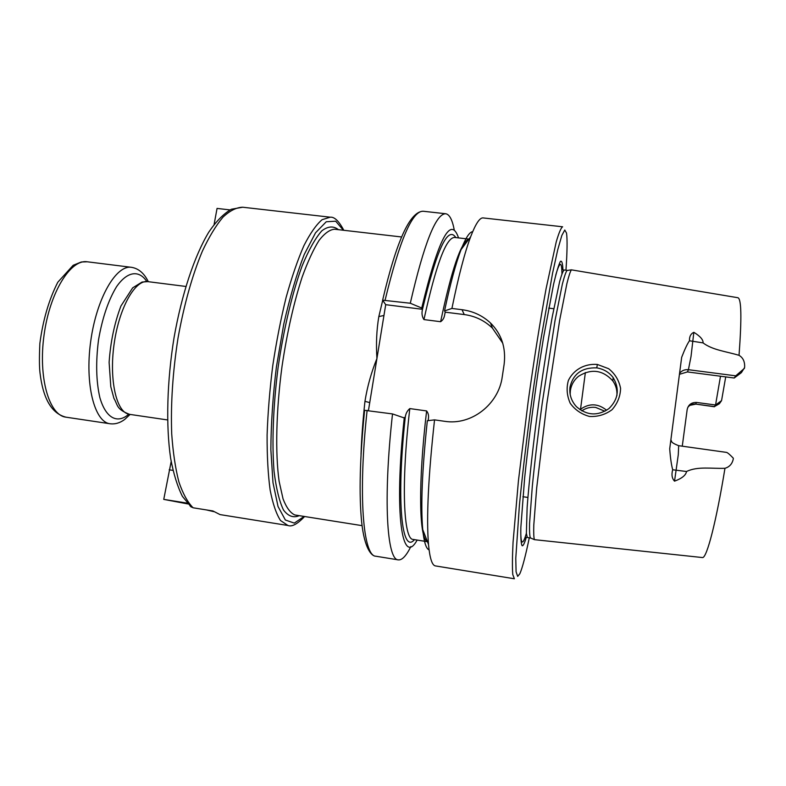 <?xml version="1.0" encoding="UTF-8"?>
<svg xmlns="http://www.w3.org/2000/svg" width="786" height="786" viewBox="0 0 786 786"><rect width="100%" height="100%" fill="white"/><g stroke="black" fill="none" stroke-linecap="round" stroke-linejoin="round"><path stroke-width="1.18" d="M190.212 506.223L193.091 507.785L212.908 510.959L220.051 514.594L287.941 525.49C291.881 527.072 297.432 524.085 304.595 516.53M213.763 511.647L206.463 509.927M382.664 300.507L378.832 316.571C376.602 329.747 375.963 343.737 376.926 358.524C371.287 372.426 367.298 386.692 364.959 401.332C362.886 420.274 361.58 437.959 361.039 454.367M369.734 402.609L364.959 401.332M368.447 410.518L385.71 304.683L382.625 300.193L410.292 303.239L421.728 308.043L422.495 309.311C421.522 313.231 422.003 316.66 423.949 319.588L440.622 321.71C442.852 320.197 444.188 317.908 444.65 314.872L445.21 312.17L464.261 314.567C475.186 316.041 484.589 320.57 492.468 328.175L502.804 343.266M378.832 316.571L383.951 315.491M726.51 452.392C727.541 452.598 729.811 454.534 733.318 458.199L733.299 458.896C732.277 463.838 729.506 466.972 724.967 468.289C711.664 468.82 697.742 466.078 686.522 471.502C685.903 475.216 681.914 478.438 674.535 481.16L678.279 454.73L678.672 445.682L726.51 452.392M744.45 368.329L735.735 375.836L734.232 378.007L741.414 372.623L744.617 367.484C744.971 361.776 743.114 357.728 739.037 355.331C741.817 317.76 741.424 298.552 737.858 297.717L571.393 269.844C570.272 271.445 568.759 276.073 566.863 283.746L559.681 320.177L546.801 403.906L536.681 488.018L533.792 525.038C533.556 532.947 533.763 537.821 534.411 539.658L702.655 557.579C706.958 557.372 716.233 521.884 724.967 468.289M734.232 378.007L687.416 371.925L688.418 369.705L735.735 375.836M679.821 373.006C682.081 370.471 684.94 369.371 688.418 369.705L691.032 356.431L693.842 332.311C700.247 336.241 703.323 339.768 703.057 342.893C712.509 350.114 726.441 351.499 739.037 355.331M714.435 406.598L719.357 403.749L721.558 400.634L715.555 404.986L714.435 406.598L695.571 404.073L696.514 402.442L715.555 404.986L720.497 376.219M596.77 367.877C603.677 369.047 609.15 372.299 613.188 377.653C619.781 388.942 618.366 399.249 608.934 408.592C597.665 416.256 586.828 415.617 576.443 406.686C571.324 401.027 569.182 394.523 569.988 387.164C573.161 373.782 582.082 367.357 596.77 367.877L597.36 364.449C584.931 363.466 573.809 369.459 568.406 380.385C566.244 387.97 566.844 395.604 570.233 403.287C574.998 409.86 581.424 414.251 589.51 416.462C597.871 416.865 605.377 414.615 612.019 409.722C617.55 403.405 620.4 396.262 620.576 388.304C618.975 380.247 614.996 373.714 608.629 368.703L597.36 364.449M693.842 332.311C690.756 333.775 689.302 336.595 689.469 340.77C687.328 343.826 684.724 349.357 681.659 357.345L669.711 448.757C670.34 457.678 671.332 464.683 672.698 469.763C671.342 474.597 671.951 478.389 674.535 481.16M616.912 395.623C617.285 390.2 615.919 385.287 612.815 380.886C602.764 369.951 591.377 368.388 578.663 376.199C574.055 379.923 571.294 384.708 570.371 390.573L570.155 394.267M604.925 411.265L595.621 407.403C590.512 406.863 585.894 408.013 581.778 410.862M579.98 409.722L580.52 409.27C589.362 403.051 598.067 403.385 606.635 410.263M429.077 549.895C426.081 548.746 423.968 541.967 422.74 529.558C420.638 505.762 422.17 469.497 427.329 420.746L434.54 419.871C428.321 476.188 426.297 517.719 428.498 544.452C429.795 558.296 432.113 565.448 435.444 565.92L435.532 565.94M428.203 420.638L428.36 418.987C428.91 415.784 428.321 413.102 426.611 410.94L409.811 408.582C407.01 410.931 405.458 414.153 405.163 418.26L392.519 413.927L364.596 410.312M417.14 540.07C402.275 567.384 393.678 515.066 404.299 417.484M385.71 304.683L422.495 309.311C436.77 249.27 447.892 225.366 455.86 237.598M445.21 312.17L444.542 310.912L451.921 308.446L462.001 309.704C472.976 311.138 482.476 315.559 490.484 322.977C501.537 333.952 506.086 347.707 504.14 364.232L502.254 376.808C498.697 404.102 471.58 425.658 444.709 421.316L434.54 419.871M451.921 308.446C458.454 276.485 464.703 252.571 470.667 236.724C475.648 223.745 479.804 217.476 483.144 217.928L562.629 226.79C561.037 227.704 558.905 232.754 556.213 241.95L546.103 288.629C540.267 320.295 533.979 359.762 528.192 401.351L518.426 480.826L513.052 542.32C512.315 557.215 512.217 567.973 512.777 574.576L514.388 578.771L435.444 565.92M444.542 310.912C450.27 283.893 455.792 263.438 461.117 249.526C465.646 237.903 469.497 231.949 472.691 231.654M410.292 303.239C424.106 243.326 435.925 213.497 445.75 213.753C449.494 214.401 452.333 219.805 454.259 229.964M410.872 546.555C406.283 555.83 402.098 560.271 398.315 559.878C386.918 560.251 382.949 499.542 392.519 413.927M421.728 308.043C438.5 238.423 450.781 215.04 458.552 237.903M696.514 402.442C691.425 402.353 688.31 404.721 687.17 409.545L682.268 446.183M679.674 374.244L687.416 371.925M721.558 400.634L725.714 376.897M501.026 338.285L500.829 339.228M526.286 537.339C524.508 543.391 523.112 546.182 522.11 545.73C521.069 543.883 520.646 537.811 520.843 527.494L524.606 478.419C528.074 445.289 532.574 409.801 538.115 371.975L543.558 337.479L553.55 284.385C556.35 272.477 558.63 264.813 560.398 261.384C561.823 260.382 562.668 263.222 562.943 269.903M529.283 537.86C525.49 556.105 522.346 568.082 519.821 573.78L517.669 576.393L516.088 571.805L515.773 558.345L519.379 505.575C522.808 470.303 528.005 427.338 534.136 383.843L540.434 342.028L552.597 273.076L557.706 249.86L561.823 235.476L564.77 230.023L566.519 233.059C567.413 239.229 567.227 251.608 565.959 270.197M530.805 538.066L530.344 537.87C529.646 536.013 529.391 531.159 529.567 523.309L532.289 486.583C534.726 461.971 538.037 434.196 542.212 403.277L555.073 320.374L562.324 284.277C564.269 276.672 565.822 272.074 566.991 270.482L567.482 270.404M229.964 209.901L217.054 208.418L214.126 224.364M187.127 503.109L163.753 499.385L171.171 461.539M187.864 503.934L163.753 499.385M193.091 507.785C187.648 502.303 182.912 493.687 178.903 481.946C175.416 468.485 173.018 452.471 171.712 433.921C170.631 403.955 172.733 371.984 178.029 338.009C184.101 304.467 192.187 275.581 202.287 251.353C209.056 236.9 215.954 225.503 222.969 217.152C229.895 210.668 236.478 207.366 242.727 207.229L231.29 209.253C223.617 213.743 216.14 221.338 208.85 232.037C194.496 255.774 181.753 294.062 174.089 337.42C166.996 381.053 165.817 425.403 170.631 458.277C173.5 473.712 177.42 486.406 182.401 496.359L191.263 507.108M343.816 230.298C338.953 221.092 334.414 216.72 330.199 217.191L322.083 219.697C316.227 224.717 310.165 233.373 303.907 245.664C297.668 259.979 291.734 277.222 286.124 297.393C280.848 318.88 276.397 341.605 272.771 365.569C269.755 389.63 267.859 412.768 267.102 434.972C267.014 456.037 268.026 474.4 270.138 490.042C272.801 503.757 276.269 513.916 280.523 520.529L287.941 525.49M304.133 516.451L294.318 523.112L285.367 520.018L278.028 506.489L272.988 482.673L270.856 449.739C271.003 423.919 272.86 396.291 276.417 366.865L283.775 324.097C289.916 297.02 296.744 273.783 304.27 254.409L315.53 232.813L326.239 221.77L335.691 221.19L343.354 230.239M338.412 229.669C333.539 225.769 328.008 226.152 321.828 230.819C315.382 238.119 308.839 249.771 302.188 265.756C292.372 292.559 283.795 328.44 278.146 367.101C273.184 405.861 271.799 442.734 274.039 471.178C276.141 488.371 279.315 501.34 283.55 510.104C288.256 516.264 293.473 518.121 299.22 515.675M362.081 525.647L294.819 514.958C290.339 512.953 286.418 507.609 283.058 498.933L279.138 481.435C275.169 453.267 276.102 410.547 282.056 366.158C287.126 332.291 293.846 302.531 302.207 276.898C307.798 261.581 313.418 249.408 319.077 240.369C324.618 233.295 329.796 229.581 334.59 229.227L401.636 236.979M129.552 414.35L127.637 413.858C115.532 409.86 108.969 377.034 114.422 341.861C119.737 306.648 135.408 279.58 147.748 281.624L142.079 282.046L132.667 287.843L120.916 306.039C114.451 323.184 110.521 341.949 109.116 362.336L110.797 386.702L113.931 398.364C118.018 405.203 115.945 409.054 129.552 414.35L167.536 419.94M672.698 469.763L686.522 471.502M689.469 340.77L703.057 342.893M714.415 406.765L695.571 404.073C692.279 403.758 689.686 404.888 687.77 407.453M580.52 409.27L585.374 372.544M427.967 543.087L425.639 537.074M414.468 539.638C402.019 554.641 396.036 503.266 405.144 418.25M464.261 314.567L462.001 309.704M465.951 243.051L469.773 237.922M440.622 321.71C451.478 270.246 460.743 242.786 468.427 239.337M427.044 541.348C419.115 537.644 418.054 483.095 426.611 410.94M385.12 300.085C399.534 240.467 412.198 210.854 423.133 211.238C409.909 211.532 396.409 241.184 382.625 300.193M398.315 559.878L375.846 556.223C363.191 556.38 357.836 495.661 367.121 410.331M423.949 319.588C435.935 264.931 446.134 237.549 454.544 237.441L468.653 239.062M427.191 541.672L413.151 539.432C403.513 539.894 400.939 484.422 409.811 408.582M678.672 445.682C673.838 443.815 671.47 442.331 671.558 441.221L670.969 440.081M491.614 324.097L491.319 325.139M526.365 533.35C524.547 539.589 523.132 542.448 522.13 541.937C521.197 541.367 520.745 537.467 520.764 530.245M555.712 275.247C559.701 261.257 561.784 260.765 561.941 273.764M530.658 538.076L527.337 537.496L526.374 533.478L527.131 507.442C529.007 481.602 533.399 442.056 539.058 400.654C543.49 369.037 547.901 341.055 552.273 316.729L559.632 281.585C561.568 274.579 563.1 270.718 564.21 269.991L563.896 269.952M128.678 414.193L126.782 415.794C116.043 423.438 105.471 417.042 99.861 397.598C96.128 381.279 95.686 362.041 98.525 339.896C102.327 317.996 108.321 300.272 116.525 286.733C127.381 271.111 139.063 269.785 146.854 281.535M148.308 281.693C144.192 273.273 138.582 268.478 131.478 267.319C116.082 264.695 96.482 298.425 90.695 341.409C84.711 384.364 94.507 422.121 110.04 423.752C115.129 424.381 120.012 422.956 124.669 419.469L130.122 414.428M110.04 423.752L65.926 417.17C49.125 415.352 38.101 377.663 44.055 335.013C49.793 292.343 70.553 259.016 87.226 261.787L131.478 267.319M172.949 470.392L169.177 469.802M330.199 217.191L242.727 207.229M369.862 401.793L370.943 395.191M383.922 315.628L382.89 321.985M185.82 286.448L147.748 281.624M613.168 377.673L612.815 380.886M422.74 529.558L428.498 544.452M492.468 328.175L490.503 322.997M461.117 249.526L470.667 236.724M444.64 314.862L445.21 312.15M466.668 242.088L468.034 240.261M426.926 540.404L426.061 538.155M428.164 420.648L428.35 418.987M375.846 556.223C371.65 556.341 364.498 548.726 361.678 522.248C358.878 494.679 359.86 457.334 364.606 410.213M445.75 213.753L423.133 211.238M695.413 404.22L689.941 405.33M491.338 325.198L491.643 324.127M522.887 496.703L527.907 497.459M548.726 308.122L553.766 308.741M530.344 537.87L534.411 539.658M566.991 270.482L571.393 269.844M567.345 270.364L564.21 269.991M65.926 417.17C51.738 413.574 43.112 398.875 40.027 373.075C39.3 367.288 39.241 357.414 39.86 343.453C42.965 320.03 48.948 299.613 57.8 282.223L73.167 265.295L81.302 261.993L87.226 261.787"/></g></svg>

